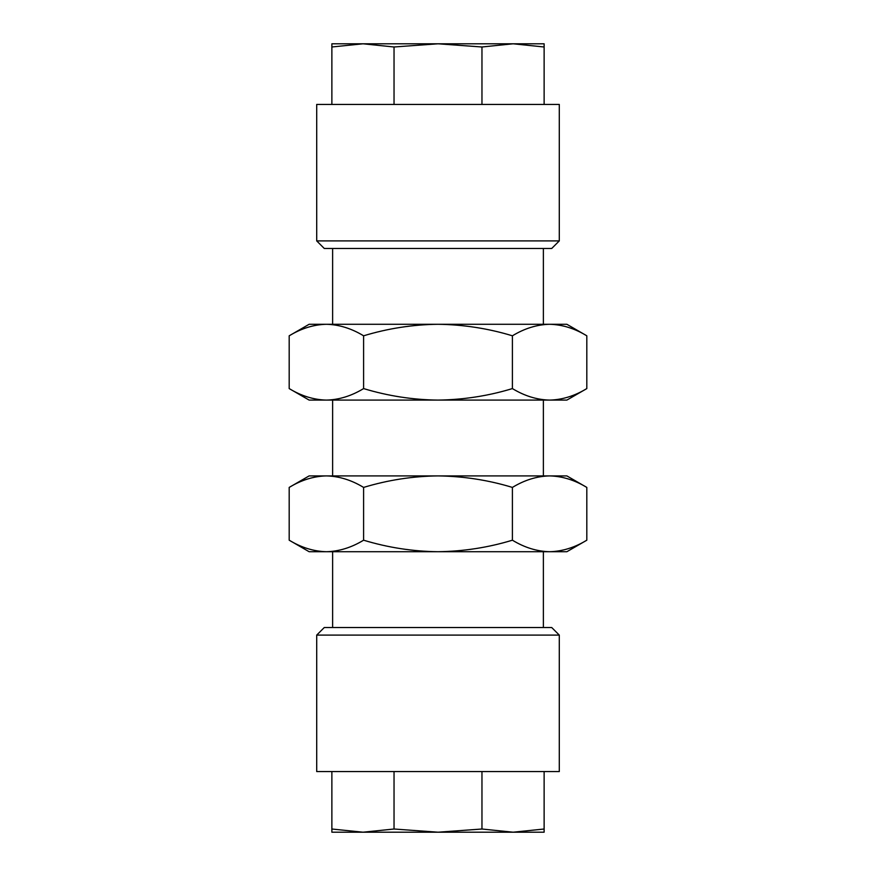 <?xml version="1.0" encoding="UTF-8"?>
<svg xmlns="http://www.w3.org/2000/svg" width="876" height="876" viewBox="0 0 876 876"><rect width="100%" height="100%" fill="white"/><g stroke="black" fill="none" stroke-linecap="round" stroke-linejoin="round"><path stroke-width="1.31" d="M324.284 627.523L551.716 627.523L559.293 635.1L316.707 635.1L324.284 627.523M316.707 635.1L316.707 771.559L559.293 771.559L559.293 635.1M551.716 248.477L324.284 248.477L316.707 240.9L559.293 240.9L551.716 248.477M559.293 240.9L559.293 104.441L316.707 104.441L316.707 240.9M513.062 43.8L331.873 43.8L331.873 46.986L362.96 43.8L394.036 46.986L438 43.8L481.964 46.986L513.04 43.8L544.127 46.986L544.127 43.8L513.04 43.8M586.81 335.804L566.871 324.284L549.602 324.284C562.293 324.602 574.689 328.434 586.81 335.804L586.81 388.583L566.871 400.091L309.129 400.091L289.19 388.583L289.19 335.804C301.333 328.423 313.739 324.591 326.398 324.284C339.078 324.602 351.473 328.434 363.595 335.804C388.002 328.412 412.804 324.58 438 324.284C463.514 324.624 488.315 328.467 512.405 335.804C524.549 328.423 536.955 324.591 549.602 324.284L309.129 324.284L289.19 335.804M586.81 388.583C574.667 395.963 562.261 399.795 549.602 400.091C536.922 399.785 524.527 395.952 512.405 388.583L512.405 335.804M512.405 388.583C488.315 395.919 463.514 399.752 438 400.091C412.804 399.806 388.002 395.974 363.595 388.583L363.595 335.804M363.595 388.583C351.451 395.963 339.045 399.795 326.398 400.091C313.707 399.785 301.311 395.952 289.19 388.583M331.873 104.441L331.873 46.986M394.036 104.441L394.036 46.986M481.964 104.441L481.964 46.986M544.127 104.441L544.127 46.986M586.81 487.417L566.871 475.909L549.602 475.909C562.293 476.215 574.689 480.048 586.81 487.417L586.81 540.196L566.871 551.716L309.129 551.716L289.19 540.196L289.19 487.417C301.333 480.037 313.739 476.205 326.398 475.909C339.078 476.215 351.473 480.048 363.595 487.417C388.002 480.026 412.804 476.194 438 475.909C463.514 476.248 488.315 480.081 512.405 487.417C524.549 480.037 536.955 476.205 549.602 475.909L309.129 475.909L289.19 487.417M586.81 540.196C574.667 547.577 562.261 551.409 549.602 551.716C536.922 551.398 524.527 547.566 512.405 540.196L512.405 487.417M512.405 540.196C488.315 547.533 463.514 551.376 438 551.716C412.804 551.42 388.002 547.588 363.595 540.196L363.595 487.417M363.595 540.196C351.451 547.577 339.045 551.409 326.398 551.716C313.707 551.398 301.311 547.566 289.19 540.196M362.96 832.2L438 832.2L394.036 829.014L362.96 832.2L331.873 829.014L331.873 832.2L513.029 832.2M513.04 832.2L544.127 832.2L544.127 829.014L513.04 832.2L481.964 829.014L438 832.2L513.04 832.2M544.127 771.559L544.127 829.014M481.964 771.559L481.964 829.014M394.036 771.559L394.036 829.014M331.873 771.559L331.873 829.014M543.372 551.716L543.372 627.523M543.372 248.477L543.372 324.284M543.372 400.091L543.372 475.909M332.628 400.091L332.628 475.909M332.628 248.477L332.628 324.284M332.628 551.716L332.628 627.523"/></g></svg>
